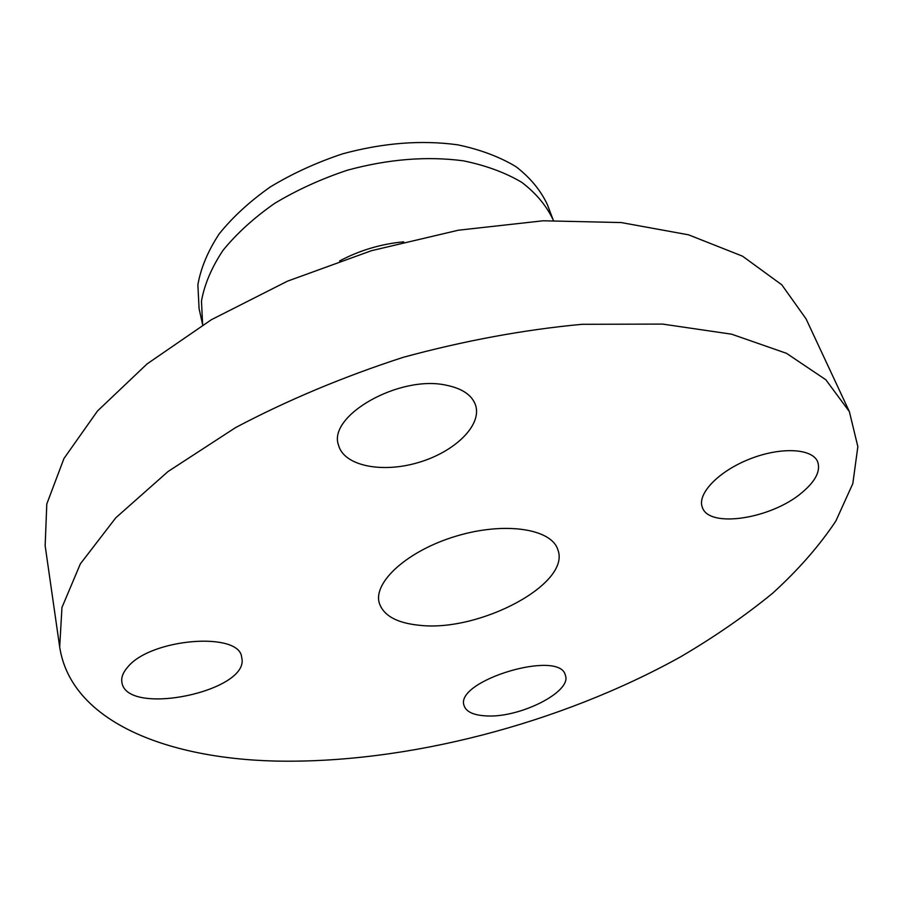 <?xml version="1.0" encoding="UTF-8"?>
<svg xmlns="http://www.w3.org/2000/svg" width="903" height="903" viewBox="0 0 903 903"><rect width="100%" height="100%" fill="white"/><g stroke="black" fill="none" stroke-linecap="round" stroke-linejoin="round"><path stroke-width="1.35" d="M419.692 625.305C396.925 623.104 383.436 615.654 379.249 602.944C373.029 581.916 408.156 550.311 456.534 536.032C504.833 521.494 551.53 528.695 557.84 549.701C571.351 583.688 479.583 632.269 419.692 625.305M202.678 324.945L199.078 308.612L197.87 284.806C200.816 268.022 207.916 251.068 219.136 233.956C232.681 217.104 249.736 201.437 270.29 186.944C292.493 173.523 316.592 162.484 342.598 153.837C383.075 142.855 421.441 139.852 457.697 144.819C480.17 149.526 499.596 156.817 515.997 166.683C530.321 177.767 540.795 190.465 547.432 204.767L553.37 220.4M202.622 324.696L201.471 301.026C204.484 284.321 211.663 267.435 223.007 250.357C236.688 233.55 253.89 217.894 274.614 203.401C296.997 189.957 321.287 178.884 347.474 170.182C388.245 159.12 426.848 155.993 463.295 160.813C485.87 165.43 505.387 172.62 521.844 182.383C536.19 193.366 546.665 205.963 553.279 220.163M801.92 492.643C771.297 518.886 709.013 528.537 702.399 507.475C696.766 494.246 717.953 471.682 749.005 459.311C779.989 446.759 812.011 448.148 817.599 461.614C820.872 470.779 815.646 481.13 801.92 492.643M446.33 385.22C462.347 388.504 472.1 395.175 475.599 405.255C482.168 425.482 454.412 452.177 418.01 462.629C381.709 473.409 343.896 465.835 338.557 445.235C327.281 415.843 399.544 374.621 446.33 385.22M127.492 667.34C150.372 638.274 240.085 631.265 241.665 657.418C251.203 691.122 125.935 717.467 121.86 682.092C121.137 677.419 123.011 672.498 127.492 667.34M485.543 715.865C473.353 715.12 466.219 711.756 464.142 705.785C453.791 680.93 560.199 648.862 565.368 675.286C572.299 691.845 518.965 718.506 485.543 715.865M274.896 761.048C164.538 758.249 70.885 720.504 59.688 647.022L61.957 607.482L80.367 563.844L115.798 517.791L168.06 471.513L235.604 427.582C287.323 400.232 343.208 376.811 403.257 357.306C464.176 340.747 523.763 329.742 582.017 324.301L662.588 324.087L731.656 334.2L786.524 353.333L825.827 379.757L849.373 411.61L857.85 446.646L852.827 483.579L835.862 521.031C819.303 545.875 798.241 569.94 772.663 593.215C745.02 615.823 714.386 636.987 680.783 656.729C560.379 723.698 406.35 763.994 274.896 761.048M59.688 647.022L45.15 545.705L46.798 503.964L63.978 458.464L97.468 411.023L147.099 363.898L211.381 319.707L287.515 281.149L371.472 250.684L458.397 230.209L543.211 220.783L621.196 222.556L688.526 234.814L742.537 256.181L781.817 284.84L806.063 318.872L849.373 411.61M403.72 241.835C381.089 243.945 359.721 250.312 339.63 260.933"/></g></svg>
